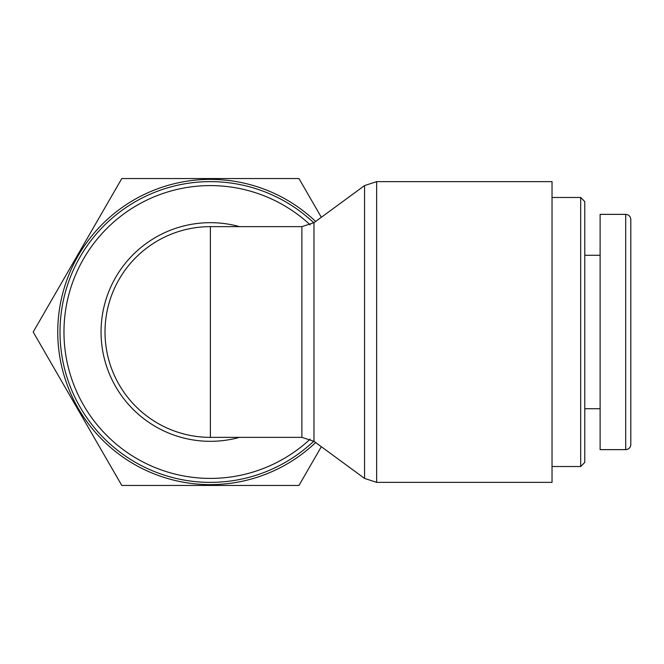 <?xml version="1.0" encoding="UTF-8"?>
<svg xmlns="http://www.w3.org/2000/svg" width="664" height="664" viewBox="0 0 664 664"><rect width="100%" height="100%" fill="white"/><g stroke="black" fill="none" stroke-linecap="round" stroke-linejoin="round"><path stroke-width="1" d="M313.773 222.822A150.371 150.371 0 0 0 103.086 226.64A150.371 150.371 0 0 0 103.086 437.36A150.371 150.371 0 0 0 313.773 441.178M376.654 181.629L552.033 181.629L552.033 482.371L376.654 482.371L376.654 181.629L364.553 185.588L364.553 478.412L376.654 482.371M141.382 252.37A105.36 105.36 0 0 0 210.38 437.36A105.36 105.36 0 0 1 105.012 332A105.36 105.36 0 0 1 210.38 226.64L210.38 437.36A105.36 105.36 0 0 1 141.382 252.37A105.36 105.36 0 0 1 210.38 226.64L301.879 226.64L301.879 437.36L313.981 441.319L313.981 222.681L364.553 185.588M580.676 466.518L584.768 462.426L584.768 201.574L580.676 197.482L580.676 466.518L552.033 466.518M625.687 214.364L600.115 214.364L600.115 449.636L625.687 449.636C628.791 449.337 630.493 447.636 630.8 444.54L630.8 219.477C630.493 216.373 628.791 214.663 625.687 214.356L625.687 449.644A5.113 5.113 0 0 0 630.8 444.523M584.768 408.717L600.115 408.717M321.326 446.706L298.966 485.442L121.786 485.442L33.2 332L121.786 178.558L298.966 178.558L321.326 217.294M315.624 221.469A152.629 152.629 0 0 0 57.751 332A152.629 152.629 0 0 0 315.624 442.531M310.179 439.12A146.412 146.412 0 0 1 105.634 434.297A146.412 146.412 0 0 1 105.634 229.702A146.412 146.412 0 0 1 310.179 224.88M239.538 226.64A109.319 109.319 0 0 0 101.052 332A109.319 109.319 0 0 0 239.538 437.36M313.981 441.319L364.553 478.412M313.981 222.681L301.879 226.64M210.38 437.36L301.879 437.36M580.676 197.482L552.033 197.482M584.768 255.283L600.115 255.283"/></g></svg>
